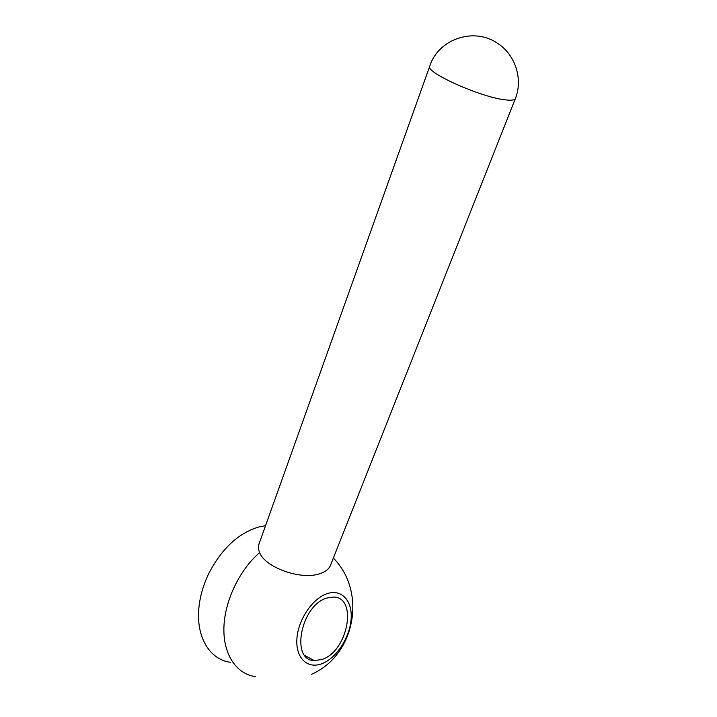<?xml version="1.0" encoding="UTF-8"?>
<svg xmlns="http://www.w3.org/2000/svg" width="717" height="717" viewBox="0 0 717 717"><rect width="100%" height="100%" fill="white"/><g stroke="black" fill="none" stroke-linecap="round" stroke-linejoin="round"><path stroke-width="1.08" d="M327.364 593.577C341.946 588.791 352.719 601.204 351.088 619.524C349.663 637.78 336.345 658.233 321.951 663.682C307.539 669.409 295.44 657.973 296.91 638.695C298.155 619.488 312.809 598.068 327.364 593.577M330.779 564.584L330.223 565.973C328.395 569.549 324.819 572.157 319.504 573.806C300.773 580.268 265.138 567.443 259.599 552.61C258.165 549.105 258.156 545.673 259.599 542.33L429.653 66.466M322.283 659.362L314.422 660.617C289.991 660.662 301.068 604.798 327.024 598.014L333.038 597.064C357.98 596.293 348.328 650.884 322.283 659.362M230.408 662.293C209.454 659.685 195.454 636.239 199.048 606.385C200.312 595.424 203.485 584.615 208.548 573.95C221.696 548.505 238.653 532.794 259.42 526.816L265.532 525.713M515.281 98.812C523.177 79.551 515.666 55.003 497.67 43.414C474 26.717 438.257 39.166 429.859 65.91C423.308 71.458 480.695 97.458 505.458 99.869C511.033 100.532 514.304 100.183 515.281 98.812L330.223 565.973M255.467 676.615C236.511 674.097 223.229 654.684 223.901 627.868C224.546 601.088 239.361 570.14 259.599 552.61M311.528 674.276C355.175 655.437 367.068 592 333.351 558.086M304.949 655.598L314.422 660.617"/></g></svg>
